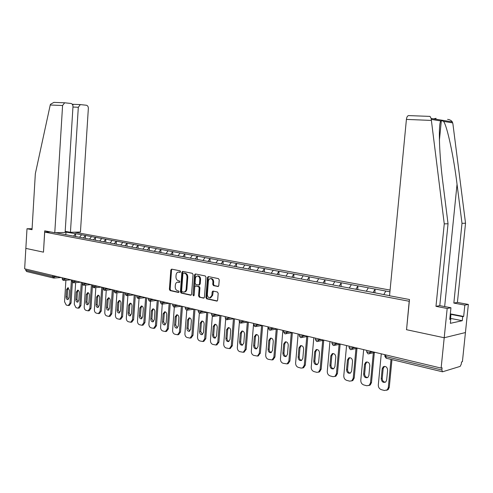 <?xml version="1.0" encoding="UTF-8"?>
<svg xmlns="http://www.w3.org/2000/svg" width="493" height="493" viewBox="0 0 493 493"><rect width="100%" height="100%" fill="white"/><g stroke="black" fill="none" stroke-linecap="round" stroke-linejoin="round"><path stroke-width="0.74" d="M180.592 271.711L180.087 270.836L171.669 269.129L170.806 270.041L169.389 289.336L170.091 290.587L178.478 292.472L179.095 291.844L178.589 290.962L177.498 290.716C175.976 290.161 175.212 288.824 175.218 286.704L175.335 285.09C175.576 283.265 176.377 282.286 177.733 282.144L179.316 282.434L179.84 281.786L179.341 280.911L178.244 280.677C176.716 280.135 175.958 278.804 175.958 276.684L176.075 275.063C176.328 273.19 177.153 272.198 178.558 272.093L180.044 272.364L180.592 271.711M217.844 286.556L218.793 285.613L219.237 279.925L218.461 278.625L208.268 276.567L207.454 277.522L205.914 297.525L206.672 298.82L216.895 301.1L217.653 300.157L218.189 293.31L217.419 291.998L212.933 291.049L212.15 291.998L211.891 295.375L209.858 297.889C208.243 297.686 207.411 296.515 207.356 294.37L208.373 281.189C208.594 279.599 209.315 278.748 210.548 278.637C212.089 278.915 212.884 280.079 212.914 282.132L212.748 284.344L213.512 285.638L218.251 286.513M406.423 329.681L444.205 337.748L441.124 368.098L24.65 268.802L25.846 248.386L43.483 252.157L44.697 232.092L409.196 301.266L406.552 329.651M193.059 274.583L192.325 273.319L182.65 271.366L181.868 272.302L180.413 291.807L181.134 293.07L190.668 295.221L191.567 294.309L193.059 274.583M195.407 273.948L205.224 275.938L205.982 277.22L204.441 297.193L203.695 298.129L199.314 297.168L198.568 295.88L199.178 287.832L198.432 286.55L195.524 285.94L194.76 286.877L194.125 295.215L193.607 295.868L192.979 294.962L194.501 274.878L195.407 273.948M390.092 290.075L74.566 232.191M44.697 232.092L50.557 231.938M65.181 231.556L66.222 231.525M381.286 294.105L389.556 295.658M381.249 294.031L55.364 232.714M65.156 231.981L75.577 233.694L73.531 236.184M75.614 236.578L75.577 233.694M75.799 233.688L85.412 235.512L83.354 238.033M85.443 238.427L85.412 235.512M85.628 235.506L95.463 237.373L93.405 239.925M95.494 240.319L95.463 237.373M95.685 237.361L105.748 239.271L103.684 241.86M105.767 242.254L105.748 239.271M105.97 239.265L116.268 241.219L114.203 243.838M116.286 244.232L116.268 241.219M116.49 241.206L127.034 243.209L125 245.816M127.046 246.254L127.034 243.209M127.256 243.197L138.052 245.249L136.019 247.893M138.058 248.33L138.052 245.249M138.274 245.237L149.336 247.332L147.296 250.013M149.33 250.45L149.336 247.332M149.552 247.326L160.891 249.47L158.851 252.188M160.878 252.626L160.891 249.47M161.106 249.458L172.723 251.658L170.689 254.413M172.71 254.85L172.723 251.658M172.944 251.646L184.857 253.901L182.817 256.699M184.832 257.13L184.857 253.901M185.072 253.889L197.286 256.2L195.253 259.035M197.262 259.429L197.286 256.2M197.508 256.187L210.036 258.56L207.997 261.432M210 261.814L210.036 258.56M210.252 258.548L223.113 260.976L221.08 263.897M223.07 264.266L223.113 260.976M223.329 260.963L236.529 263.459L234.495 266.417M236.474 266.793L236.529 263.459M236.745 263.441L250.302 266.004L248.269 269.012M250.234 269.381L250.302 266.004M250.512 265.986L264.439 268.623L262.412 271.674M264.365 272.037L264.439 268.623M264.649 268.605L278.958 271.304L276.937 274.404M278.878 274.767L278.958 271.304M279.167 271.286L293.877 274.065L291.862 277.214M293.785 277.571L293.877 274.065M294.087 274.046L309.216 276.9L307.207 280.098M309.111 280.455L309.216 276.9M309.419 276.881L324.979 279.821L322.983 283.068M324.862 283.42L324.979 279.821M325.189 279.796L341.199 282.816L339.178 286.18M341.07 286.47L341.199 282.816M341.402 282.791L357.893 285.903L355.878 289.323M357.752 289.607L357.893 285.903M358.091 285.878L375.074 289.083L373.078 292.559M374.92 292.836L375.074 289.083M375.272 289.058L389.92 291.825M385.791 291.061L383.8 294.58M368.296 287.826L366.293 291.283M351.312 284.689L349.29 288.085M334.802 281.632L332.775 284.972M318.761 278.668L316.728 281.953M303.164 275.784L301.124 279.02M287.998 272.98L285.946 276.16M273.233 270.25L271.175 273.381M258.862 267.588L256.804 270.675M244.873 265L242.802 268.044M231.242 262.479L229.171 265.474M217.961 260.027L215.885 262.979M205.014 257.629L202.937 260.538M192.387 255.294L190.316 258.166M180.074 253.02L178.004 255.849M168.064 250.795L165.987 253.587M156.336 248.626L154.266 251.381M144.893 246.512L142.822 249.224M133.714 244.442L131.643 247.122M122.794 242.427L120.767 245.021M112.127 240.455L110.099 243.012M101.7 238.526L99.672 241.052M91.507 236.64L89.486 239.136M81.536 234.797L79.521 237.262M25.778 269.073L25.71 270.213L52.72 276.69L52.794 275.513M53.367 277.972L26.64 271.532L25.71 270.213M66.173 231.95L65.692 234.711M450.325 313.868L463.66 316.451L464.831 305.105L468.35 304.434L465.435 332.553L444.205 337.748L406.546 329.706L409.492 299.522L389.544 295.769L406.411 119.411C406.694 117.248 407.372 115.978 408.444 115.59L430.038 116.397L431.141 118.443L444.261 223.877L435.978 306.344L447.182 308.47L444.205 337.748L465.435 332.553L462.409 361.708L461.516 361.979L461.294 364.105L460.191 366.379L442.511 371.802L441.864 370.015L442.092 367.809L441.124 368.098M180.376 272.216L178.891 272.062M178.146 282.107L179.643 282.279M171.946 269.184L171.564 269.985L170.153 289.262L170.855 290.506L178.91 292.318M183.02 271.433L182.626 272.241L181.177 291.727L181.892 292.99L191.21 295.085M183.519 273.079L182.903 273.726L181.621 290.87L182.127 291.751L183.772 292.059C185.109 291.887 185.898 290.901 186.132 289.108L187.013 277.337C187.02 275.193 186.243 273.849 184.69 273.319L184.049 273.036M184.062 292.029L184.536 291.979C185.873 291.807 186.656 290.821 186.89 289.027L186.132 289.108M184.283 273.017L185.448 273.258C187.001 273.788 187.778 275.125 187.778 277.276L186.89 289.027M204.077 297.982L199.314 297.168M196.041 285.915L199.19 286.476L199.936 287.752L199.32 295.794L200.066 297.076M195.659 273.997L195.253 274.811L193.995 295.627M199.819 279.469C199.782 277.454 199.018 276.308 197.52 276.025C196.319 276.129 195.604 276.967 195.388 278.551L195.043 283.142L195.783 284.418L198.55 285.009L199.468 284.079L199.819 279.469L200.577 279.402C200.54 277.386 199.776 276.24 198.278 275.957L197.915 275.994M199.308 284.936L200.22 284.005L199.468 284.079M200.577 279.402L200.22 284.005M210.93 278.6L211.3 278.57C212.847 278.841 213.635 280.006 213.672 282.058L213.5 284.264L214.264 285.564L218.387 286.433M210.08 297.864L210.616 297.803L212.643 295.289L211.891 295.375M213.296 291.11L212.643 295.289M208.619 276.628L208.212 277.454L206.666 297.433L207.424 298.733L217.277 300.952M65.896 280.221L64.546 301.716L66.222 305.044L68.287 305.537L69.938 303.146L71.06 303.029L72.379 282.243M71.06 303.029L69.408 305.413L68.41 305.518M68.299 299.38L67.221 296.872L67.683 289.496L68.416 287.826M69.938 303.146L71.411 279.95M66.561 289.594L67.911 287.702L69.482 290.328L69.014 297.735L67.701 299.621C66.672 299.448 66.136 298.573 66.099 296.983L66.561 289.594L67.683 289.496M75.651 282.625L74.264 304.292L75.977 307.663L77.691 308.125L78.104 308.168L79.786 305.759L80.907 305.635L82.288 284.227M80.907 305.635L79.225 308.039L78.227 308.15M78.104 301.95L76.976 299.399L77.456 291.942L78.208 290.254M79.786 305.759L81.296 282.304M76.335 292.047L77.703 290.13C78.744 290.315 79.287 291.203 79.324 292.793L78.837 300.286L77.506 302.184C76.446 302.018 75.897 301.124 75.854 299.51L76.335 292.047L77.456 291.942M85.628 285.083L84.211 306.929C84.211 308.717 84.796 309.851 85.961 310.344L88.148 310.855L89.849 308.427L90.971 308.298L92.499 284.979M90.971 308.298L89.27 310.726L88.259 310.843M88.13 304.575L86.959 301.981L87.446 294.444L88.222 292.737M89.849 308.427L91.402 284.714M86.324 294.549L87.717 292.62C88.789 292.805 89.344 293.699 89.381 295.319L88.888 302.893L87.532 304.803C86.441 304.643 85.874 303.743 85.837 302.098L86.324 294.549L87.446 294.444M95.827 287.598L94.379 309.629C94.379 311.434 94.976 312.587 96.166 313.086L98.421 313.61L100.147 311.157L101.268 311.028L102.84 287.444M101.268 311.028L99.543 313.474L98.532 313.597M98.384 307.262L97.164 304.625L97.669 297.002L98.471 295.27M100.147 311.157L101.743 287.185M96.548 297.113L97.959 295.165C99.062 295.344 99.635 296.256 99.672 297.895L99.161 305.555L97.793 307.49C96.671 307.33 96.086 306.418 96.043 304.748L96.548 297.113L97.669 297.002M106.266 290.18L104.781 312.383C104.781 314.214 105.391 315.378 106.611 315.89L108.935 316.426L110.685 313.955L111.806 313.813L113.421 289.964M111.806 313.813L110.056 316.284L109.033 316.414M108.879 310.011L107.603 307.33L108.121 299.615L108.947 297.871M110.685 313.955L112.324 289.705M107.006 299.738L108.442 297.772C109.575 297.945 110.161 298.869 110.204 300.539L109.68 308.285L108.287 310.233C107.129 310.079 106.531 309.154 106.488 307.453L107.006 299.738L108.121 299.615M116.946 292.824L115.424 315.212C115.424 317.054 116.052 318.238 117.297 318.761L119.7 319.31L121.469 316.814L122.591 316.672L124.248 292.546M122.591 316.672L120.816 319.162L119.787 319.298M119.614 312.821L118.289 310.097L118.825 302.295L119.676 300.527M121.469 316.814L123.151 292.287M117.704 302.419L119.164 300.434C120.329 300.607 120.933 301.543 120.976 303.238L120.44 311.077L119.029 313.043C117.839 312.895 117.223 311.958 117.174 310.226L117.704 302.419L118.825 302.295M450.3 314.059L450.873 315.36L450.171 315.347M450.491 319.131L450.873 315.36M43.483 252.139L44.709 230.841L54.772 232.733L65.125 232.449L72.976 106.667C72.952 104.867 72.255 103.795 70.887 103.456L64.657 102.79L62.58 105.508L50.237 105.009L50.452 104.313L53.873 102.39L54.631 102.402M50.237 105.009L35.336 173.727L32.027 229.689L26.998 228.734L25.846 248.386L43.421 252.145M26.998 228.734L32.082 228.746M65.193 231.34L70.437 232.308L80.445 232.03L88.352 108.386C88.333 106.617 87.662 105.564 86.343 105.237L80.334 104.59L78.313 107.264L72.952 107.043M70.437 232.308L78.313 107.264M54.772 232.733L62.58 105.508M72.816 105.305L73.174 104.3M464.831 305.105L453.843 303.078L461.996 223.335L465.534 223.224L452.907 123.872L452.327 121.907L451.385 120.81L449.628 119.793L447.607 119.349M461.996 223.335L457.042 184.277C453.708 156.632 447.096 125.733 443.558 121.401L441.377 120.397L440.81 120.951C438.203 124.181 439.232 155.104 443.004 183.649L448.045 223.76L439.787 305.648L450.947 307.755L449.758 319.402L450.768 319.187L450.349 323.334L462.274 320.709L462.693 316.654L450.399 314.269M453.843 303.078L457.412 302.425L468.35 304.434M465.534 223.224L457.412 302.425M447.182 308.47L450.947 307.755M463.66 316.451L462.693 316.654M435.978 306.344L439.787 305.648M444.261 223.877L448.045 223.76M449.801 318.996L450.768 319.187M462.274 320.709L450.565 318.398M436.095 118.326L433.698 118.856M127.884 295.535L126.319 318.102C126.319 319.969 126.96 321.165 128.235 321.695L130.719 322.256L132.512 319.741L133.628 319.593L135.335 295.19M133.628 319.593L131.834 322.108L130.793 322.249M130.608 315.699L129.228 312.926L129.776 305.038L130.651 303.25M132.512 319.741L134.244 294.931M128.661 305.167L130.14 303.164C131.341 303.331 131.964 304.28 132.013 306.005L131.458 313.936L130.029 315.914C128.802 315.779 128.162 314.824 128.112 313.067L128.661 305.167L129.776 305.038M139.075 298.314L137.479 321.06C137.479 322.952 138.132 324.166 139.439 324.708L142.002 325.275L143.814 322.742L144.93 322.588L146.686 297.895M144.93 322.588L143.118 325.121L142.002 325.275M141.867 318.644L140.431 315.828L140.992 307.848L141.892 306.036M143.814 322.742L145.595 297.636M139.876 307.977L141.38 305.962C142.619 306.122 143.26 307.077 143.309 308.84L142.742 316.857L141.294 318.86C140.03 318.731 139.371 317.763 139.316 315.97L139.876 307.977L140.992 307.848M150.544 301.168L148.904 324.092C148.904 326.002 149.57 327.235 150.913 327.79L153.563 328.369L155.4 325.811L156.509 325.651L158.315 300.668M156.509 325.651L154.679 328.209L153.563 328.369M153.403 321.664L151.899 318.798L152.479 310.719L153.403 308.889M155.4 325.811L157.23 300.41M151.363 310.861L152.885 308.821C154.167 308.975 154.827 309.949 154.882 311.742L154.297 319.858L152.836 321.874C151.53 321.756 150.846 320.777 150.784 318.946L151.363 310.861L152.479 310.719M162.289 304.095L160.613 327.198C160.607 329.133 161.291 330.384 162.665 330.945L165.414 331.542L167.263 328.96L168.378 328.794L170.233 303.509M168.378 328.794L166.529 331.37L165.414 331.542M165.217 324.751L163.651 321.837L164.249 313.665L165.198 311.816M167.263 328.96L169.148 303.281M163.134 313.813L164.674 311.755C165.993 311.896 166.683 312.882 166.739 314.719L166.141 322.927L164.662 324.961C163.312 324.856 162.604 323.864 162.542 321.997L163.134 313.813L164.249 313.665M174.331 307.09L172.605 330.378C172.605 332.337 173.308 333.607 174.713 334.18L177.566 334.784L179.427 332.183L180.537 332.011L182.447 306.424M180.537 332.011L178.676 334.611L177.566 334.784M177.332 327.919L175.693 324.955L176.309 316.685L177.289 314.811M179.427 332.183L181.362 306.227M175.2 316.839L176.759 314.762C178.121 314.891 178.836 315.896 178.891 317.763L178.275 326.076L176.784 328.128C175.391 328.03 174.658 327.032 174.584 325.121L175.2 316.839L176.309 316.685M186.792 310.109L184.906 333.638C184.9 335.622 185.621 336.91 187.063 337.495L190.027 338.112L191.894 335.493L193.003 335.314L194.969 309.413M193.003 335.314L191.13 337.933L190.027 338.112M189.75 331.167L188.043 328.153L188.671 319.784L189.676 317.886M191.894 335.493L193.891 309.247M187.568 319.939L189.139 317.849C190.551 317.967 191.29 318.977 191.352 320.888L190.717 329.306L189.213 331.37C187.771 331.296 187.013 330.279 186.933 328.32L187.568 319.939L188.671 319.784M199.338 313.166L197.514 336.984C197.508 338.993 198.248 340.299 199.727 340.897L202.808 341.526L204.687 338.888L205.784 338.697L207.812 312.47M205.784 338.697L203.812 341.347M202.481 334.494L200.7 331.432L201.354 322.958L202.383 321.042M204.687 338.888L206.733 312.346M200.25 323.118L201.834 321.011C203.295 321.109 204.065 322.139 204.133 324.092L203.48 332.615L201.97 334.698C200.472 334.636 199.683 333.607 199.597 331.604L200.25 323.118L201.354 322.958M212.329 316.204L210.449 340.416C210.443 342.45 211.201 343.775 212.717 344.385L215.928 345.02L217.807 342.364L218.898 342.173L220.993 315.612M218.898 342.173L216.877 344.847M215.546 337.915C214.313 337.483 213.691 336.442 213.685 334.79L214.356 326.212L215.41 324.277M217.807 342.364L219.915 315.532M213.259 326.384L214.856 324.252C216.372 324.339 217.166 325.38 217.247 327.383L216.569 336.01L215.053 338.106C213.5 338.075 212.68 337.027 212.588 334.975L213.259 326.384L214.356 326.212M225.677 319.224L223.717 343.935C223.711 345.994 224.488 347.337 226.047 347.966L229.393 348.606L231.272 345.938L232.357 345.735L234.514 318.835M232.357 345.735L230.274 348.44M228.955 341.415C227.667 340.996 227.02 339.936 227.008 338.241L227.698 329.552L228.783 327.599M231.272 345.938L233.442 318.805M226.607 329.731L228.21 327.586C229.781 327.648 230.613 328.702 230.699 330.754L230.003 339.492L228.487 341.606C226.872 341.6 226.016 340.54 225.917 338.432L226.607 329.731L227.698 329.552M239.388 322.139L237.336 347.547C237.33 349.636 238.131 350.998 239.727 351.638L243.228 352.285L245.095 349.605L246.18 349.395L248.398 322.151M246.18 349.395L244.029 352.131M242.722 345.014C241.379 344.601 240.695 343.522 240.689 341.785L241.397 332.978L242.507 331.006M245.095 349.605L247.326 322.163M240.313 333.169L241.915 331.006C243.548 331.037 244.417 332.109 244.51 334.217L243.795 343.066L242.285 345.192C240.609 345.223 239.709 344.151 239.598 341.982L240.313 333.169L241.397 332.978M253.612 323.39L251.325 351.256C251.319 353.376 252.133 354.757 253.778 355.41L257.445 356.063L259.287 353.37L260.366 353.148L262.658 325.546M260.366 353.148L258.147 355.915M256.865 348.705C255.454 348.305 254.745 347.208 254.727 345.42L255.46 336.503L256.6 334.507M259.287 353.37L261.592 325.62M254.382 336.694L255.984 334.519C257.685 334.519 258.591 335.604 258.696 337.779L257.956 346.739L256.459 348.871C254.708 348.945 253.772 347.861 253.649 345.624L254.382 336.694L255.46 336.503M268.05 326.834L265.69 355.065C265.684 357.209 266.522 358.621 268.204 359.286L272.062 359.933L273.874 357.24L274.94 357.012L277.306 329.041M274.94 357.012L273.128 359.699L272.641 359.804M271.39 352.495C269.917 352.107 269.172 350.991 269.153 349.155L269.911 340.121L271.076 338.099M273.874 357.24L276.24 329.176M268.839 340.318L270.429 338.136C272.204 338.093 273.147 339.19 273.27 341.433L272.506 350.517L271.027 352.655C269.203 352.772 268.223 351.675 268.081 349.364L268.839 340.318L269.911 340.121M282.883 330.372L280.449 358.984C280.443 361.159 281.306 362.583 283.037 363.267L287.092 363.902L288.861 361.215L289.921 360.975L292.361 332.639M289.921 360.975L288.152 363.661L287.53 363.803M286.316 356.39C284.781 356.02 283.999 354.886 283.974 352.988L284.757 343.837L285.946 341.797M288.861 361.215L291.301 332.83M283.691 344.046L285.256 341.852C287.111 341.76 288.109 342.875 288.245 345.186L287.456 354.393L286.008 356.531C284.104 356.71 283.068 355.607 282.908 353.216L283.691 344.046L284.757 343.837M298.136 334.007L295.621 363.008C295.615 365.208 296.496 366.663 298.277 367.359L300.958 368.08L302.56 367.975L304.267 365.301L305.321 365.054L307.835 336.392M305.321 365.054L303.614 367.729L302.684 367.92M301.667 360.395C300.058 360.038 299.239 358.886 299.208 356.932L300.015 347.657L301.229 345.599M304.267 365.301L306.782 336.596M298.961 347.873L300.496 345.679C302.437 345.525 303.485 346.647 303.645 349.05L302.825 358.38L301.426 360.512C299.43 360.765 298.339 359.65 298.154 357.166L298.961 347.873L300.015 347.657M313.819 337.748L311.225 367.143C311.212 369.38 312.124 370.853 313.955 371.574L316.709 372.314L318.49 372.153L320.117 369.503L321.159 369.245L323.747 340.256M321.159 369.245L319.532 371.895L318.509 372.141M317.455 364.512C315.773 364.173 314.916 363.002 314.873 360.987L315.705 351.583L316.944 349.506M320.117 369.503L322.705 340.472M314.663 351.811L316.149 349.623C318.182 349.389 319.291 350.523 319.476 353.019L318.638 362.478L317.289 364.598C315.2 364.943 314.041 363.822 313.825 361.233L314.663 351.811L315.705 351.583M329.953 341.594L327.272 371.402C327.26 373.669 328.196 375.167 330.076 375.9L332.917 376.664L334.895 376.43L336.423 373.83L337.452 373.558L340.121 344.237M337.452 373.558L335.93 376.159L334.796 376.486M333.699 368.746C331.943 368.431 331.037 367.236 330.988 365.165L331.851 355.626L333.108 353.53M336.423 373.83L339.092 344.459M330.815 355.86L332.239 353.691C334.377 353.358 335.554 354.498 335.77 357.105L334.901 366.7L333.632 368.789C331.438 369.251 330.211 368.123 329.953 365.418L330.815 355.86L331.851 355.626M346.561 345.55L343.787 375.783C343.775 378.082 344.736 379.61 346.678 380.356L349.599 381.144L351.811 380.812L353.21 378.279L354.227 378.002L356.981 348.335M354.227 378.002L352.828 380.528L351.558 380.953M350.424 373.102C348.582 372.813 347.633 371.599 347.571 369.454L348.465 359.785L349.747 357.671M353.21 378.279L355.964 348.569M347.442 360.032L348.779 357.893C351.028 357.431 352.285 358.571 352.544 361.314L351.645 371.038L350.468 373.078C348.163 373.688 346.856 372.566 346.548 369.719L347.442 360.032L348.465 359.785M363.655 349.629L360.79 380.294C360.777 382.623 361.763 384.176 363.76 384.947L366.774 385.754L369.251 385.279L370.49 382.864L371.494 382.574L374.335 352.557M371.494 382.574L370.255 384.99L368.832 385.557M367.649 377.589C365.72 377.33 364.715 376.091 364.647 373.879L365.566 364.068L366.866 361.942M370.49 382.864L373.33 352.797M364.555 364.327L365.781 362.244C368.154 361.615 369.497 362.749 369.812 365.646L368.881 375.512L367.833 377.472C365.405 378.267 364.007 377.163 363.637 374.15L364.555 364.327L365.566 364.068M381.268 353.826L378.304 384.934C378.285 387.307 379.308 388.885 381.36 389.673L384.466 390.505L387.251 389.846L388.299 387.59L389.285 387.288L391.96 359.613M389.285 387.288L388.237 389.538L386.623 390.29M385.397 382.204C383.369 381.976 382.315 380.719 382.235 378.427L383.184 368.474L384.503 366.336M388.299 387.59L391.017 359.391M382.192 368.746L383.264 366.755C385.766 365.917 387.215 367.032 387.609 370.107L386.641 380.121L385.742 381.964C383.197 382.999 381.699 381.915 381.237 378.716L382.192 368.746L383.184 368.474M53.651 278.04L52.72 276.69L57.465 276.628M385.859 354.923L385.699 356.544L441.864 370.015M384.947 354.707L384.83 355.903L385.699 356.544L386.413 358.275L442.283 371.753M54.846 276L53.922 278.058M64.583 278.323L64.528 279.155L62.432 279.02L62.204 277.756M63.492 280.381L64.528 279.155L67.202 278.946M74.535 280.696L74.486 281.54L77.161 281.318M84.728 283.124L84.673 283.98L87.347 283.752M95.149 285.613L95.094 286.476L97.768 286.236M105.822 288.152L105.761 289.027L108.435 288.781M116.749 290.759L116.687 291.646L119.361 291.381M127.94 293.427L127.878 294.321L130.546 294.05M139.402 296.164L139.34 297.069L142.002 296.78M151.154 298.961L151.086 299.88L153.748 299.584M163.201 301.833L163.134 302.764L165.784 302.449M175.551 304.779L175.483 305.715L178.127 305.395M188.221 307.798L188.147 308.754L190.785 308.415M201.218 310.898L201.144 311.866L203.775 311.508M214.566 314.084L214.486 315.058L217.105 314.688M228.265 317.35L228.185 318.336L230.792 317.948M242.34 320.703L242.26 321.707L244.848 321.3M256.804 324.154L256.717 325.164L259.293 324.745M271.668 327.697L271.581 328.726L274.133 328.283M286.951 331.339L286.864 332.381L289.397 331.925M302.677 335.092L302.585 336.146L305.099 335.665M318.86 338.95L318.768 340.022L321.257 339.517M335.523 342.918L335.425 344.009L337.884 343.485M352.686 347.01L352.587 348.113L355.015 347.571M370.372 351.232L370.268 352.347L372.665 351.774M73.426 282.779L74.486 281.54L72.366 281.404L72.126 280.123M83.582 285.225L84.673 283.98L82.528 283.839L82.282 282.544M93.984 287.733L95.094 286.476L92.93 286.334L92.672 285.016M104.627 290.297L105.761 289.027L103.579 288.886L103.302 287.555M115.522 292.928L116.687 291.646L114.481 291.499L114.191 290.149M126.683 295.615L127.878 294.321L125.641 294.179L125.345 292.811M138.114 298.37L139.34 297.069L137.079 296.922L136.69 296.632L136.771 295.535M149.835 301.198L151.086 299.88L148.8 299.732L148.399 299.43L148.473 298.327M161.846 304.095L163.134 302.764L160.817 302.616L160.398 302.295L160.478 301.186M174.158 307.065L175.483 305.715L173.142 305.568L172.698 305.235L172.784 304.119M187.094 310.128L188.147 308.754L185.781 308.6L185.319 308.248L185.405 307.127M199.751 313.234L201.144 311.866L198.753 311.712L198.272 311.348L198.359 310.214M213.056 316.438L214.486 315.058L212.064 314.904L211.559 314.522L211.651 313.388M226.718 319.735L228.185 318.336L225.732 318.182L225.209 317.782L225.295 316.642M240.75 323.118L242.26 321.707L239.777 321.547L239.222 321.128L239.315 319.982M255.164 326.594L255.633 326.606L256.717 325.164L254.203 325.01L253.624 324.567L253.716 323.414M269.985 330.162L270.497 330.174L271.581 328.726L269.03 328.566L268.426 328.104L268.525 326.945M285.219 333.835L285.792 333.841L286.864 332.381L284.282 332.22L283.648 331.74L283.746 330.575M300.896 337.619L301.537 337.606L302.585 336.146L299.972 335.986L299.3 335.48L299.405 334.309M317.024 341.507L317.745 341.476L318.768 340.022L316.118 339.856L315.415 339.326L315.52 338.149M333.632 345.507L334.451 345.457L335.425 344.009L332.744 343.843L331.999 343.288L332.109 342.105M350.733 349.629L351.669 349.543L352.587 348.113L349.864 347.953L349.081 347.368L349.192 346.178M368.357 353.882L369.436 353.74L370.268 352.347L367.507 352.181L366.687 351.571L366.798 350.375M179.637 272.068L178.879 272.13M178.891 282.119L178.133 282.187M170.855 290.506L170.091 290.587M170.153 289.262L169.389 289.336M171.564 269.985L170.806 270.041M191.068 295.171L190.668 295.221M181.892 292.99L181.134 293.07M181.177 291.727L180.413 291.807M182.626 272.241L181.868 272.302M187.778 277.276L187.013 277.337M185.448 273.258L184.69 273.319M203.942 298.062L203.523 298.111M199.32 295.794L198.568 295.88M199.936 287.752L199.178 287.832M199.19 286.476L198.432 286.55M196.424 285.878L195.666 285.958M193.737 294.876L192.979 294.962M195.253 274.811L194.501 274.878M214.264 285.564L213.512 285.638M213.5 284.264L212.748 284.344M213.672 282.058L212.914 282.132M212.902 291.911L212.15 291.998M217.148 301.026L216.704 301.081M207.424 298.733L206.672 298.82M206.666 297.433L205.914 297.525M208.212 277.454L207.454 277.522M67.221 296.872L66.099 296.983M76.976 299.399L75.854 299.51M86.959 301.981L85.837 302.098M97.164 304.625L96.043 304.748M107.603 307.33L106.488 307.453M118.289 310.097L117.174 310.226M72.2 104.189L73.137 104.294M452.728 122.88L443.558 121.401M440.81 120.951L431.215 119.398M431.283 120.415L406.411 119.411M444.655 306.566L457.042 184.277M129.228 312.926L128.112 313.067M140.431 315.828L139.316 315.97M151.899 318.798L150.784 318.946M163.651 321.837L162.542 321.997M175.693 324.955L174.584 325.121M188.043 328.153L186.933 328.32M200.7 331.432L199.597 331.604M213.685 334.79L212.588 334.975M227.008 338.241L225.917 338.432M240.689 341.785L239.598 341.982M254.727 345.42L253.649 345.624M269.153 349.155L268.081 349.364M283.974 352.988L282.908 353.216M299.208 356.932L298.154 357.166M314.873 360.987L313.825 361.233M330.988 365.165L329.953 365.418M347.571 369.454L346.548 369.719M364.647 373.879L363.637 374.15M382.235 378.427L381.237 378.716M61.157 277.504L54.02 278.052M62.13 278.909L62.993 280.27M70.875 279.821L63.739 280.394M72.052 281.287L72.927 282.668M80.809 282.193L73.679 282.785M82.208 283.721L83.089 285.114M90.977 284.615L83.853 285.237M92.592 286.211L93.485 287.622M101.379 287.092L94.262 287.746M93.849 287.733L94.157 287.752M103.228 288.756L104.128 290.192M112.022 289.631L104.91 290.309M104.491 290.303L104.806 290.322M114.111 291.369L115.023 292.817M122.923 292.232L115.818 292.934M115.393 292.928L115.719 292.947M125.259 294.038L126.183 295.51M134.078 294.894L126.991 295.627M126.553 295.621L126.892 295.64M136.684 296.774L137.621 298.265M145.509 297.618L138.441 298.382M137.985 298.376L138.342 298.394M148.387 299.584L149.336 301.087M157.218 300.41L150.168 301.211M149.699 301.205L150.069 301.217M160.385 302.455L161.353 303.984M169.222 303.269L162.191 304.107M161.71 304.095L162.098 304.113M172.692 305.407L173.665 306.954M181.529 306.202L174.516 307.077M174.029 307.065L174.436 307.084M185.313 308.427L186.305 310.005M194.15 309.216L187.161 310.122M198.26 311.533L199.271 313.129M207.091 312.297L200.14 313.246M199.622 313.24L200.078 313.252M211.552 314.719L212.575 316.34M220.377 315.465L212.927 316.444M225.196 317.985L226.238 319.63M234.015 318.718L226.589 319.741M239.21 321.344L240.276 323.014M248.016 322.058L240.621 323.125M253.612 324.795L254.696 326.495M262.399 325.485L255.041 326.6M268.414 328.338L269.517 330.07M277.183 329.01L269.856 330.174M283.635 331.986L284.763 333.743M292.38 332.633L285.096 333.847M299.288 335.739L300.44 337.526M308.002 336.362L300.773 337.631M315.397 339.597L316.58 341.415M324.074 340.188L316.9 341.52M331.986 343.566L333.194 345.42M340.608 344.132L333.508 345.525M349.069 347.657L350.301 349.549M357.622 348.194L350.615 349.648M366.669 351.873L367.938 353.801M375.136 352.366L368.24 353.9M384.811 356.217L386.118 358.183M179.316 272.031L178.558 272.093M178.497 282.076L177.733 282.144M184.209 273.011L183.451 273.073M196.282 285.866L195.524 285.94M198.278 275.957L197.52 276.025M199.443 284.948L198.802 285.009M211.3 278.57L210.548 278.637M80.334 104.59L73.106 104.313M72.243 104.239L73.087 104.331M64.657 102.79L53.873 102.39M439.392 140.382L441.377 120.397M430.038 116.397L408.444 115.59M431.141 118.443L452.327 121.907M203.905 341.335L202.808 341.526M217.019 344.823L215.928 345.02M230.484 348.403L229.393 348.606M244.312 352.076L243.228 352.285M258.523 355.841L257.445 356.063M273.128 359.699L272.062 359.933M288.152 363.661L287.092 363.902M300.878 345.599L300.496 345.679M303.614 367.729L302.56 367.975M316.672 349.512L316.149 349.623M319.532 371.895L318.49 372.153M332.929 353.53L332.239 353.691M335.93 376.159L334.895 376.43M349.685 357.671L348.779 357.893M352.828 380.528L351.811 380.812M366.786 361.985L365.781 362.244M370.255 384.99L369.251 385.279M384.263 366.49L383.264 366.755M388.237 389.538L387.251 389.846"/></g></svg>

